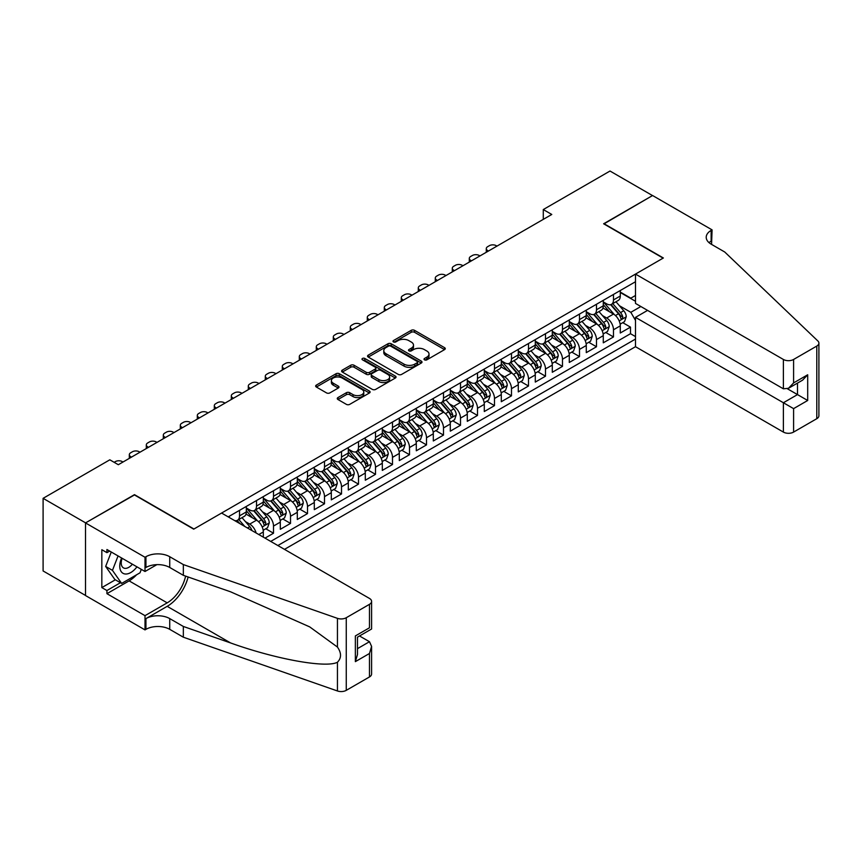 <?xml version="1.0" encoding="UTF-8"?>
<svg xmlns="http://www.w3.org/2000/svg" width="862" height="862" viewBox="0 0 862 862"><rect width="100%" height="100%" fill="white"/><g stroke="black" fill="none" stroke-linecap="round" stroke-linejoin="round"><path stroke-width="1.29" d="M424.513 359.842A1.649 0.959 0 0 0 426.841 359.842L444.577 349.606A2.36 1.358 0 0 0 445.266 348.636A2.36 1.358 0 0 0 444.577 347.677L414.536 330.34A2.36 1.358 0 0 0 411.206 330.34L393.471 340.565A1.649 0.959 0 0 0 392.997 341.244A1.649 0.959 0 0 0 393.471 341.923A1.649 0.959 0 0 0 395.809 341.923L398.104 340.598A7.553 4.364 0 0 1 408.782 340.598L411.282 342.042A7.553 4.364 0 0 1 413.501 345.123A7.553 4.364 0 0 1 411.282 348.205L408.997 349.53A1.649 0.959 0 0 0 408.513 350.198A1.649 0.959 0 0 0 408.997 350.877A1.649 0.959 0 0 0 411.325 350.877L413.62 349.552A7.553 4.364 0 0 1 424.298 349.552L426.809 350.996A7.553 4.364 0 0 1 429.017 354.077A7.553 4.364 0 0 1 426.809 357.159L424.513 358.484A1.649 0.959 0 0 0 424.029 359.163A1.649 0.959 0 0 0 424.513 359.842L424.513 358.484M337.958 397.576A2.36 1.358 0 0 0 337.268 398.535A2.36 1.358 0 0 0 337.958 399.505L346.384 404.364A2.36 1.358 0 0 0 349.713 404.364L369.41 392.997A2.36 1.358 0 0 0 370.1 392.038A2.36 1.358 0 0 0 369.41 391.068L339.369 373.731A2.36 1.358 0 0 0 336.04 373.731L316.343 385.098A2.36 1.358 0 0 0 315.654 386.057A2.36 1.358 0 0 0 316.343 387.027L326.526 392.9A2.36 1.358 0 0 0 329.866 392.9L338.292 388.04A2.36 1.358 0 0 0 338.981 387.07A2.36 1.358 0 0 0 338.292 386.111L333.238 383.202A6.314 3.642 0 0 1 331.396 380.616A6.314 3.642 0 0 1 335.286 377.254A6.314 3.642 0 0 1 342.171 378.041L361.943 389.462A6.314 3.642 0 0 1 363.786 392.038A6.314 3.642 0 0 1 359.896 395.399A6.314 3.642 0 0 1 353.011 394.613L349.713 392.706A2.36 1.358 0 0 0 346.384 392.706L337.958 397.576L337.958 399.505M134.472 494.95L85.597 522.868L43.1 498.333L43.1 570.956L85.51 595.448M134.472 494.648L193.961 528.999L663.126 258.137L603.626 223.786L652.502 195.566L610.005 171.032L543.286 209.552L543.286 219.368M43.1 498.333L109.819 459.812L118.32 464.715L551.777 214.466L543.286 209.552M398.276 374.41A2.36 1.358 0 0 0 401.606 374.41L421.302 363.042A2.36 1.358 0 0 0 421.992 362.072A2.36 1.358 0 0 0 421.302 361.113L391.262 343.776A2.36 1.358 0 0 0 387.932 343.776L368.236 355.144A2.36 1.358 0 0 0 367.546 356.103A2.36 1.358 0 0 0 368.236 357.062L398.276 374.41M363.139 360.197A1.649 0.959 0 0 1 364.82 360.424L395.324 378.041L375.66 389.387A2.36 1.358 0 0 1 372.33 389.387L342.289 372.05L342.289 370.121A2.36 1.358 0 0 0 341.6 371.08A2.36 1.358 0 0 0 342.289 372.05M342.289 370.121L350.715 365.251A2.36 1.358 0 0 1 354.056 365.251L366.231 372.287A2.36 1.358 0 0 0 369.572 372.287L375.164 369.065A2.36 1.358 0 0 0 375.854 368.096A2.36 1.358 0 0 0 375.164 367.137L362.482 359.81A1.649 0.959 0 0 1 361.997 359.142A1.649 0.959 0 0 1 363.021 358.258A1.649 0.959 0 0 1 364.82 358.463L395.356 376.091A2.36 1.358 0 0 1 396.046 377.06A2.36 1.358 0 0 1 395.356 378.019L395.356 376.091M265.011 538.125L273.513 533.222L265.776 528.762M262.447 511.812L266.714 514.28A9.611 5.549 60 0 1 273.513 526.057L280.312 522.135L280.312 529.3L290.516 523.406L282.779 518.946M279.45 502.007L283.717 504.464A9.611 5.549 60 0 1 290.516 516.241L297.315 512.319L297.315 519.484L307.508 513.59L299.782 509.13M296.442 492.191L300.709 494.648A9.611 5.549 60 0 1 307.508 506.425L314.307 502.503L314.307 509.668L324.511 503.785L316.774 499.313M313.445 482.375L317.712 484.843A9.611 5.549 60 0 1 324.511 496.62L331.31 492.687L331.31 499.852L341.514 493.969L333.777 489.497M330.437 472.559L334.715 475.027A9.611 5.549 60 0 1 341.514 486.804L348.313 482.882L348.313 490.036L358.506 484.153L350.769 479.692M347.44 462.743L351.707 465.211A9.611 5.549 60 0 1 358.506 476.988L365.305 473.066L365.305 480.231L375.509 474.337L367.772 469.876M364.443 452.938L368.71 455.395A9.611 5.549 60 0 1 375.509 467.172L382.308 463.25L382.308 470.415L392.501 464.521L384.775 460.06M381.435 443.122L385.702 445.579A9.611 5.549 60 0 1 392.501 457.356L399.3 453.434L399.3 460.599L409.504 454.705L401.767 450.244M398.438 433.306L402.705 435.773A9.611 5.549 60 0 1 409.504 447.55L416.303 443.618L416.303 450.783L426.507 444.9L418.77 440.428M415.43 423.49L419.697 425.957A9.611 5.549 60 0 1 426.507 437.734L433.306 433.801L433.306 440.967L443.499 435.084L435.763 430.612M432.433 413.674L436.7 416.141A9.611 5.549 60 0 1 443.499 427.918L450.298 423.996L450.298 431.162L460.502 425.268L452.765 420.807M449.436 403.858L453.703 406.325A9.611 5.549 60 0 1 460.502 418.102L467.301 414.18L467.301 421.346L477.494 415.452L469.758 410.991M466.428 394.053L470.695 396.509A9.611 5.549 60 0 1 477.494 408.286L484.293 404.364L484.293 411.53L494.497 405.636L486.761 401.175M483.431 384.236L487.698 386.704A9.611 5.549 60 0 1 494.497 398.481L501.296 394.548L501.296 401.714L511.489 395.83L503.764 391.359M500.423 374.42L504.69 376.888A9.611 5.549 60 0 1 511.489 388.665L518.288 384.732L518.288 391.898L528.492 386.014L520.756 381.543M517.426 364.604L521.693 367.072A9.611 5.549 60 0 1 528.492 378.849L535.291 374.927L535.291 382.082L545.495 376.198L537.759 371.737M534.429 354.788L538.696 357.256A9.611 5.549 60 0 1 545.495 369.033L552.294 365.111L552.294 372.276L562.487 366.382L554.751 361.921M551.421 344.983L555.688 347.44A9.611 5.549 60 0 1 562.487 359.217L569.286 355.295L569.286 362.46L579.49 356.566L571.754 352.105M568.424 335.167L572.691 337.624A9.611 5.549 60 0 1 579.49 349.401L586.289 345.479L586.289 352.644L596.482 346.761L588.757 342.289M585.417 325.351L589.683 327.819A9.611 5.549 60 0 1 596.482 339.596L603.281 335.663L603.281 342.828L613.485 336.945L613.485 329.78A9.611 5.549 -120 0 0 606.686 318.003L602.419 315.535M605.749 332.473L613.485 336.945M263.319 537.145L263.319 531.951A9.611 5.549 -120 0 0 256.52 520.174L246.004 514.097M256.122 532.996A9.611 5.549 60 0 0 249.721 524.096L245.444 521.629M280.312 522.135A9.611 5.549 -120 0 0 273.513 510.358L263.007 504.292M297.315 512.319A9.611 5.549 -120 0 0 290.516 500.542L279.999 494.476M314.307 502.503A9.611 5.549 -120 0 0 307.508 490.726L297.002 484.659M331.31 492.687A9.611 5.549 -120 0 0 324.511 480.91L313.994 474.843M348.313 482.882A9.611 5.549 -120 0 0 341.514 471.105L330.997 465.027M365.305 473.066A9.611 5.549 -120 0 0 358.506 461.289L348 455.211M382.308 463.25A9.611 5.549 -120 0 0 375.509 451.472L364.992 445.406M399.3 453.434A9.611 5.549 -120 0 0 392.501 441.656L381.995 435.59M416.303 443.618A9.611 5.549 -120 0 0 409.504 431.84L398.987 425.774M433.306 433.801A9.611 5.549 -120 0 0 426.507 422.024L415.99 415.958M450.298 423.996A9.611 5.549 -120 0 0 443.499 412.219L432.983 406.142M467.301 414.18A9.611 5.549 -120 0 0 460.502 402.403L449.986 396.337M484.293 404.364A9.611 5.549 -120 0 0 477.494 392.587L466.988 386.521M501.296 394.548A9.611 5.549 -120 0 0 494.497 382.771L483.981 376.705M518.288 384.732A9.611 5.549 -120 0 0 511.489 372.955L500.984 366.889M535.291 374.927A9.611 5.549 -120 0 0 528.492 363.15L517.976 357.073M552.294 365.111A9.611 5.549 -120 0 0 545.495 353.334L534.979 347.267M569.286 355.295A9.611 5.549 -120 0 0 562.487 343.518L551.982 337.451M586.289 345.479A9.611 5.549 -120 0 0 579.49 333.702L568.974 327.635M603.281 335.663A9.611 5.549 -120 0 0 596.482 323.886L585.977 317.819M284.482 549.363L635.499 346.707L783.386 432.088L783.386 402.748L797.49 394.602L797.49 383.105M277.855 545.538L635.499 339.057M635.499 281.734L228.214 516.877M246.316 507.998L249.721 509.959A9.611 5.549 60 0 0 254.527 510.444L261.326 506.511A9.611 5.549 -120 0 0 263.319 502.115L263.319 496.62M263.319 498.182L266.714 500.154A9.611 5.549 60 0 0 271.519 500.628L278.318 496.695A9.611 5.549 -120 0 0 280.312 492.299L280.312 486.804M280.312 488.377L283.717 490.338A9.611 5.549 60 0 0 288.522 490.812L295.321 486.89A9.611 5.549 -120 0 0 297.315 482.483L297.315 476.988M297.315 478.561L300.709 480.522A9.611 5.549 60 0 0 305.525 480.996L312.324 477.074A9.611 5.549 -120 0 0 314.307 472.667L314.307 467.172M314.307 468.745L317.712 470.706A9.611 5.549 60 0 0 322.517 471.18L329.316 467.258A9.611 5.549 -120 0 0 331.31 462.851L331.31 457.356M331.31 458.929L334.715 460.89A9.611 5.549 60 0 0 339.52 461.364L346.319 457.442A9.611 5.549 -120 0 0 348.313 453.046L348.313 447.55M348.313 449.113L351.707 451.074A9.611 5.549 60 0 0 356.512 451.559L363.311 447.626A9.611 5.549 -120 0 0 365.305 443.23L365.305 437.734M365.305 439.297L368.71 441.269A9.611 5.549 60 0 0 373.515 441.743L380.314 437.821A9.611 5.549 -120 0 0 382.308 433.414L382.308 427.918M382.308 429.491L385.702 431.453A9.611 5.549 60 0 0 390.518 431.927L397.317 428.005A9.611 5.549 -120 0 0 399.3 423.598L399.3 418.102M399.3 419.675L402.705 421.637A9.611 5.549 60 0 0 407.51 422.111L414.31 418.189A9.611 5.549 -120 0 0 416.303 413.782L416.303 408.286M416.303 409.859L419.697 411.82A9.611 5.549 60 0 0 424.513 412.295L431.312 408.372A9.611 5.549 -120 0 0 433.306 403.976L433.306 398.47M433.306 400.043L436.7 402.004A9.611 5.549 60 0 0 441.506 402.489L448.305 398.556A9.611 5.549 -120 0 0 450.298 394.16L450.298 388.665M450.298 390.227L453.703 392.199A9.611 5.549 60 0 0 458.509 392.673L465.308 388.74A9.611 5.549 -120 0 0 467.301 384.344L467.301 378.849M467.301 380.422L470.695 382.383A9.611 5.549 60 0 0 475.501 382.857L482.3 378.935A9.611 5.549 -120 0 0 484.293 374.528L484.293 369.033M484.293 370.606L487.698 372.567A9.611 5.549 60 0 0 492.504 373.041L499.303 369.119A9.611 5.549 -120 0 0 501.296 364.712L501.296 359.217M501.296 360.79L504.69 362.751A9.611 5.549 60 0 0 509.507 363.225L516.306 359.303A9.611 5.549 -120 0 0 518.288 354.896L518.288 349.401M518.288 350.974L521.693 352.935A9.611 5.549 60 0 0 526.499 353.42L533.298 349.487A9.611 5.549 -120 0 0 535.291 345.091L535.291 339.596M535.291 341.158L538.696 343.13A9.611 5.549 60 0 0 543.502 343.604L550.301 339.671A9.611 5.549 -120 0 0 552.294 335.275L552.294 329.78M552.294 331.353L555.688 333.314A9.611 5.549 60 0 0 560.494 333.788L567.293 329.866A9.611 5.549 -120 0 0 569.286 325.459L569.286 319.964M569.286 321.537L572.691 323.498A9.611 5.549 60 0 0 577.497 323.972L584.296 320.05A9.611 5.549 -120 0 0 586.289 315.643L586.289 310.148M586.289 311.721L589.683 313.682A9.611 5.549 60 0 0 594.5 314.156L601.299 310.234A9.611 5.549 -120 0 0 603.281 305.827L603.281 300.332M270.711 541.411L630.488 333.702L630.488 327.129L620.284 333.012L620.284 325.858A9.611 5.549 -120 0 0 613.485 314.08L602.969 308.003M603.281 301.905L606.686 303.866A9.611 5.549 -120 0 0 611.492 304.34A9.611 5.549 -120 0 0 613.485 299.944L613.485 294.448M611.492 304.34L618.291 300.418A9.611 5.549 -120 0 0 620.284 296.022L620.284 290.526M229.314 517.523L229.314 516.241M239.517 510.358L239.517 515.853A9.611 5.549 60 0 1 237.524 520.249A9.611 5.549 60 0 1 234.561 520.551M237.524 520.249L244.323 516.327A9.611 5.549 -120 0 0 246.316 511.92L246.316 506.425M256.52 500.542L256.52 506.037A9.611 5.549 60 0 1 254.527 510.444M273.513 490.726L273.513 496.221A9.611 5.549 60 0 1 271.519 500.628M290.516 480.91L290.516 486.405A9.611 5.549 60 0 1 288.522 490.812M307.508 471.094L307.508 476.6A9.611 5.549 60 0 1 305.525 480.996M324.511 461.289L324.511 466.784A9.611 5.549 60 0 1 322.517 471.18M341.514 451.472L341.514 456.968A9.611 5.549 60 0 1 339.52 461.364M358.506 441.656L358.506 447.152A9.611 5.549 60 0 1 356.512 451.559M375.509 431.84L375.509 437.336A9.611 5.549 60 0 1 373.515 441.743M392.501 422.024L392.501 427.52A9.611 5.549 60 0 1 390.518 431.927M409.504 412.219L409.504 417.714A9.611 5.549 60 0 1 407.51 422.111M426.507 402.403L426.507 407.898A9.611 5.549 60 0 1 424.513 412.295M443.499 392.587L443.499 398.082A9.611 5.549 60 0 1 441.506 402.489M460.502 382.771L460.502 388.266A9.611 5.549 60 0 1 458.509 392.673M477.494 372.955L477.494 378.45A9.611 5.549 60 0 1 475.501 382.857M494.497 363.15L494.497 368.645A9.611 5.549 60 0 1 492.504 373.041M511.489 353.334L511.489 358.829A9.611 5.549 60 0 1 509.507 363.225M528.492 343.518L528.492 349.013A9.611 5.549 60 0 1 526.499 353.42M545.495 333.702L545.495 339.197A9.611 5.549 60 0 1 543.502 343.604M562.487 323.886L562.487 329.381A9.611 5.549 60 0 1 560.494 333.788M579.49 314.07L579.49 319.576A9.611 5.549 60 0 1 577.497 323.972M596.482 304.264L596.482 309.76A9.611 5.549 60 0 1 594.5 314.156M596.482 339.596L596.482 346.761M579.49 349.401L579.49 356.566M562.487 359.217L562.487 366.382M545.495 369.033L545.495 376.198M528.492 378.849L528.492 386.014M511.489 388.665L511.489 395.83M494.497 398.481L494.497 405.636M477.494 408.286L477.494 415.452M460.502 418.102L460.502 425.268M443.499 427.918L443.499 435.084M426.507 437.734L426.507 444.9M409.504 447.55L409.504 454.705M392.501 457.356L392.501 464.521M375.509 467.172L375.509 474.337M358.506 476.988L358.506 484.153M341.514 486.804L341.514 493.969M324.511 496.62L324.511 503.785M307.508 506.425L307.508 513.59M290.516 516.241L290.516 523.406M273.513 526.057L273.513 533.222M635.499 320.405L630.822 312.313L619.412 305.719M630.822 312.313L640.854 306.516M620.284 292.487L635.499 301.269M620.284 292.089L630.822 298.177L635.499 295.483M622.752 322.668L630.488 327.129M630.488 333.702L635.499 336.6M425.171 360.068L426.809 359.131A7.553 4.364 0 0 0 429.017 356.038L429.017 354.077M413.501 345.123L413.501 347.084A7.553 4.364 0 0 1 411.282 350.166L409.655 351.114M444.544 349.616L414.536 332.301A2.36 1.358 0 0 0 411.206 332.301L394.139 342.149M421.27 363.053L391.262 345.737A2.36 1.358 0 0 0 387.932 345.737L368.268 357.083M417.122 362.751A1.649 0.959 0 0 0 417.607 362.072A1.649 0.959 0 0 0 417.122 361.404L390.766 346.179A1.649 0.959 0 0 0 388.428 346.179L386.004 347.58A7.553 4.364 0 0 0 383.795 350.662A7.553 4.364 0 0 0 386.004 353.743L404.03 364.152A7.553 4.364 0 0 0 414.708 364.152L417.122 362.751L417.122 364.712A1.649 0.959 0 0 0 417.607 364.044L417.607 362.072M383.795 350.662L383.795 352.623A7.553 4.364 0 0 0 386.004 355.704L386.004 353.743M417.122 364.712L414.708 366.113A7.553 4.364 0 0 1 404.03 366.113L386.004 355.704M342.322 372.061L350.715 367.223L350.715 365.251M375.854 368.096L375.854 370.057A2.36 1.358 0 0 1 375.164 371.026L369.572 374.248A2.36 1.358 0 0 1 366.231 374.248L354.056 367.223A2.36 1.358 0 0 0 350.715 367.223M378.871 379.582A6.314 3.642 0 0 0 385.756 380.379A6.314 3.642 0 0 0 389.646 377.006A6.314 3.642 0 0 0 387.803 374.431L380.832 370.412A2.36 1.358 0 0 0 377.502 370.412L371.91 373.634A2.36 1.358 0 0 0 371.22 374.604A2.36 1.358 0 0 0 371.91 375.563L378.871 379.582L378.871 381.543A6.314 3.642 0 0 0 385.756 382.34A6.314 3.642 0 0 0 389.646 378.968L389.646 377.006M371.22 374.604L371.22 376.565A2.36 1.358 0 0 0 371.91 377.524L371.91 375.563M378.871 381.543L371.91 377.524M363.786 392.038L363.786 393.999A6.314 3.642 0 0 1 359.896 397.36A6.314 3.642 0 0 1 353.011 396.574L349.713 394.677A2.36 1.358 0 0 0 346.384 394.677L337.99 399.515M331.396 380.616L331.396 382.588A6.314 3.642 0 0 0 333.238 385.163L333.238 383.202M338.292 386.111L338.292 388.04L333.238 385.163M369.378 393.018L339.369 375.692A2.36 1.358 0 0 0 336.04 375.692L316.376 387.049L316.343 385.098M620.144 324.166L624.53 321.634L626.232 316.72A6.368 3.674 -120 0 0 623.754 310.74L615.985 301.754M488.463 251.025L487.698 250.583A4.806 2.78 -0 0 1 486.287 248.612A4.806 2.78 -0 0 1 487.698 246.651L489.4 245.67A4.806 2.78 -0 0 1 496.2 245.67L496.965 246.112M614.434 314.695L605.221 304.038A18.393 10.613 -120 0 0 603.281 302.012M609.38 311.699L604.23 305.741A15.268 8.814 -120 0 0 603.281 304.717M610.63 304.695L618.485 313.79A6.368 3.674 60 0 1 620.759 318.175C621.707 319.457 622.396 319.059 622.795 317A6.368 3.674 -120 0 0 620.521 312.604L612.753 303.618M611.093 304.545L619.53 314.318A3.243 1.875 60 0 1 620.349 315.589L622.795 317M620.759 318.175L621.222 318.929M121.617 557.994A15.624 9.019 120 0 0 125.292 574.006A15.624 9.019 120 0 0 136.939 566.84M122.145 558.296A10.7 6.174 120 0 0 123.449 567.875A10.7 6.174 120 0 0 125.022 568.36A10.7 6.174 120 0 0 132.392 564.211M141.325 569.373L139.989 572.821L121.639 583.423L114.84 579.49L105.66 566.442L111.263 552.014M121.639 583.423L112.459 570.364L118.062 555.936M105.66 566.442L112.459 570.364M647.567 310.395L635.499 317.367L793.59 408.631L793.59 432.088L816.788 418.695L816.788 346.071A7.208 4.159 0 0 0 818.9 343.119A7.208 4.159 0 0 0 817.866 340.975L724.737 252.006L711.139 244.151A16.831 9.719 180 0 1 706.215 237.276A16.831 9.719 180 0 1 711.139 230.413L712.077 229.874L652.577 195.523L603.885 223.937M635.499 317.367L635.499 346.707M603.885 223.635L663.374 257.986L635.499 274.084L783.386 359.465A7.208 4.159 0 0 0 793.59 359.465L816.788 346.071M712.077 229.874L711.57 244.399M635.499 274.084L635.499 303.424L783.386 388.805L783.386 359.465M818.9 343.119L818.9 415.753A7.208 4.159 180 0 1 816.788 418.695M793.59 432.088A7.208 4.159 180 0 1 783.386 432.088M709.017 242.653A16.831 9.719 180 0 1 711.139 241.155L711.139 230.413M787.469 388.805L807.694 400.485L793.59 408.631M793.59 359.465L793.59 382.922L788.482 388.299L783.386 388.805M793.59 382.922L807.694 374.776L802.597 380.153L788.482 388.299M221.588 513.052L369.475 598.433A7.208 4.159 -0 0 1 371.587 601.385A7.208 4.159 -0 0 1 369.475 604.327L346.265 617.72L346.265 690.343A7.208 4.159 180 0 1 337.441 690.968L183.337 637.201L169.739 629.346A16.831 9.719 -0 0 0 145.937 629.346L145.01 629.896L85.51 595.545L85.51 522.922L134.213 494.799L193.702 529.149L221.588 513.052M183.337 637.201L183.337 626.458L230.585 642.944C275.754 659.214 326.202 668.33 337.441 662.242C341.535 658.051 341.535 652.987 337.441 647.06L309.717 626.9L230.585 591.806L183.337 575.32L169.739 567.476A16.831 9.719 -0 0 0 145.937 567.476L145.937 556.723L145.01 557.261L85.51 522.922M183.337 575.32L183.337 564.578L169.739 556.723A16.831 9.719 -0 0 0 145.937 556.723M230.585 642.944L167.185 606.342L145.937 618.604A16.831 9.719 -0 0 1 169.739 618.604L183.337 626.458M369.475 676.95L369.475 653.493L371.587 646.381L371.587 674.009A7.208 4.159 180 0 1 369.475 676.95L346.265 690.343M337.441 647.06L337.441 618.345L183.337 564.578M136.605 574.771A27.045 15.613 -60 0 1 129.117 580.869L106.931 593.681L106.931 590.535L120.443 582.734M109.646 551.087L106.931 552.65L101.835 549.708L101.835 587.593L106.931 590.535M106.931 552.65L106.931 549.514L145.01 571.495L145.01 557.261M145.01 629.896L145.01 615.662L167.185 602.85A27.045 15.613 120 0 0 185.599 576.118M106.931 593.681L145.01 615.662M359.519 635.973L369.475 641.716L371.587 646.381M167.185 606.342A31.312 18.08 120 0 0 188.131 576.99M156.873 564.642L145.01 571.495M337.441 618.345A7.208 4.159 -0 0 0 346.265 617.72M101.835 587.593L115.346 579.792M369.475 653.493L355.359 661.639L357.471 654.527L357.471 637.147L371.587 629.001L371.587 601.385M355.359 661.639L355.359 635.93C358.118 637.514 358.118 637.514 355.359 635.93L369.475 627.784C372.222 629.368 372.222 629.368 369.475 627.784L369.475 604.327M603.141 333.982L607.538 331.45L609.24 326.536A6.368 3.674 -120 0 0 606.751 320.556L598.982 311.57M471.46 260.83L470.695 260.389A4.806 2.78 -0 0 1 469.294 258.428A4.806 2.78 -0 0 1 470.695 256.467L472.398 255.486A4.806 2.78 -0 0 1 479.197 255.486L479.962 255.928M597.431 324.511L588.218 313.843A18.393 10.613 -120 0 0 586.289 311.828M592.377 321.515L587.227 315.557A15.268 8.814 -120 0 0 586.289 314.533M593.627 314.501L601.482 323.595A6.368 3.674 60 0 1 603.756 327.991C604.715 329.273 605.393 328.875 605.792 326.806A6.368 3.674 -120 0 0 603.529 322.42L595.761 313.434M594.09 314.361L602.527 324.134A3.243 1.875 60 0 1 603.346 325.394L605.792 326.806M603.756 327.991L604.219 328.745M586.149 343.798L590.535 341.255L592.237 336.352A6.368 3.674 -120 0 0 589.759 330.372L581.99 321.375M454.468 270.646L453.703 270.205A4.806 2.78 -0 0 1 452.291 268.244A4.806 2.78 -0 0 1 453.703 266.283L455.395 265.302A4.806 2.78 -0 0 1 462.194 265.302L462.959 265.744M580.428 334.327L571.226 323.659A18.393 10.613 -120 0 0 569.286 321.634M575.385 331.331L570.235 325.373A15.268 8.814 -120 0 0 569.286 324.338M576.635 324.317L584.49 333.411A6.368 3.674 60 0 1 586.753 337.807C587.712 339.078 588.39 338.691 588.8 336.622A6.368 3.674 -120 0 0 586.526 332.236L578.758 323.239M577.087 324.166L585.535 333.939A3.243 1.875 60 0 1 586.354 335.21L588.8 336.622M586.753 337.807L587.216 338.561M569.146 353.614L573.542 351.071L575.234 346.168A6.368 3.674 -120 0 0 572.756 340.188L564.987 331.191M437.465 280.462L436.7 280.021A4.806 2.78 -0 0 1 435.288 278.06A4.806 2.78 -0 0 1 436.7 276.099L438.402 275.118A4.806 2.78 -0 0 1 445.201 275.118L445.966 275.56M563.436 344.143L554.223 333.475A18.393 10.613 -120 0 0 552.294 331.45M558.382 341.147L553.232 335.178A15.268 8.814 -120 0 0 552.294 334.154M559.632 334.133L567.487 343.227A6.368 3.674 60 0 1 569.76 347.612C570.719 348.894 571.398 348.507 571.797 346.438A6.368 3.674 -120 0 0 569.523 342.052L561.765 333.055M560.095 333.982L568.532 343.755A3.243 1.875 60 0 1 569.351 345.026L571.797 346.438M569.76 347.612L570.224 348.367M552.143 363.419L556.54 360.887L558.242 355.984A6.368 3.674 -120 0 0 555.764 350.004L547.995 341.007M420.462 290.278L419.697 289.837A4.806 2.78 -0 0 1 418.296 287.876A4.806 2.78 -0 0 1 419.697 285.915L421.399 284.923A4.806 2.78 -0 0 1 428.198 284.923L428.964 285.365M546.433 353.948L537.22 343.291A18.393 10.613 -120 0 0 535.291 341.266M541.379 350.963L536.229 344.994A15.268 8.814 -120 0 0 535.291 343.97M542.629 343.949L550.484 353.043A6.368 3.674 60 0 1 552.757 357.428C553.716 358.711 554.395 358.323 554.805 356.254A6.368 3.674 -120 0 0 552.531 351.868L544.762 342.871M543.092 343.798L551.54 353.571A3.243 1.875 60 0 1 552.359 354.842L554.805 356.254M552.757 357.428L553.221 358.183M535.151 373.235L539.537 370.703L541.239 365.79A6.368 3.674 -120 0 0 538.761 359.81L530.992 350.823M403.47 300.095L402.705 299.653A4.806 2.78 -0 0 1 401.293 297.681A4.806 2.78 -0 0 1 402.705 295.72L404.407 294.739A4.806 2.78 -0 0 1 411.206 294.739L411.971 295.181M529.44 363.764L520.228 353.108A18.393 10.613 -120 0 0 518.288 351.082M524.387 360.779L519.236 354.81A15.268 8.814 -120 0 0 518.288 353.786M525.637 353.765L533.492 362.859A6.368 3.674 60 0 1 535.765 367.244C536.724 368.527 537.403 368.128 537.802 366.07A6.368 3.674 -120 0 0 535.528 361.674L527.76 352.687M526.1 353.614L534.537 363.387A3.243 1.875 60 0 1 535.356 364.658L537.802 366.07M535.765 367.244L536.229 367.999M518.148 383.051L522.544 380.519L524.247 375.606A6.368 3.674 -120 0 0 521.758 369.626L514 360.639M386.467 309.9L385.702 309.458A4.806 2.78 -0 0 1 384.301 307.497A4.806 2.78 -0 0 1 385.702 305.536L387.404 304.555A4.806 2.78 -0 0 1 394.203 304.555L394.968 304.997M512.437 373.58L503.225 362.913A18.393 10.613 -120 0 0 501.296 360.898M507.384 370.585L502.234 364.626A15.268 8.814 -120 0 0 501.296 363.602M508.634 363.57L516.489 372.675A6.368 3.674 60 0 1 518.762 377.06C519.721 378.343 520.4 377.944 520.799 375.886A6.368 3.674 -120 0 0 518.536 371.49L510.767 362.503M509.097 363.43L517.534 373.203A3.243 1.875 60 0 1 518.353 374.464L520.799 375.886M518.762 377.06L519.226 377.815M501.156 392.867L505.541 390.335L507.244 385.422A6.368 3.674 -120 0 0 504.766 379.442L496.997 370.445M369.475 319.716L368.71 319.274A4.806 2.78 -0 0 1 367.298 317.313A4.806 2.78 -0 0 1 368.71 315.352L370.401 314.371A4.806 2.78 -0 0 1 377.211 314.371L377.965 314.813M495.445 383.396L486.233 372.729A18.393 10.613 -120 0 0 484.293 370.714M490.392 380.401L485.241 374.442A15.268 8.814 -120 0 0 484.293 373.408M491.642 373.386L499.497 382.48A6.368 3.674 60 0 1 501.77 386.876C502.718 388.159 503.397 387.76 503.807 385.691A6.368 3.674 -120 0 0 501.533 381.306L493.764 372.319M492.105 373.235L500.542 383.008A3.243 1.875 60 0 1 501.361 384.28L503.807 385.691M501.77 386.876L502.234 387.631M484.153 402.683L488.549 400.14L490.241 395.238A6.368 3.674 -120 0 0 487.763 389.258L479.994 380.261M352.472 329.532L351.707 329.09A4.806 2.78 -0 0 1 350.295 327.129A4.806 2.78 -0 0 1 351.707 325.168L353.409 324.187A4.806 2.78 -0 0 1 360.208 324.187L360.973 324.629M478.442 393.212L469.23 382.545A18.393 10.613 -120 0 0 467.301 380.519M473.389 390.217L468.238 384.247A15.268 8.814 -120 0 0 467.301 383.224M474.639 383.202L482.494 392.296A6.368 3.674 60 0 1 484.767 396.682C485.726 397.964 486.405 397.576 486.804 395.507A6.368 3.674 -120 0 0 484.53 391.122L476.772 382.125M475.102 383.051L483.539 392.824A3.243 1.875 60 0 1 484.358 394.096L486.804 395.507M484.767 396.682L485.231 397.447M467.15 412.499L471.546 409.956L473.249 405.054A6.368 3.674 -120 0 0 470.771 399.074L463.002 390.077M335.469 339.348L334.715 338.906A4.806 2.78 -0 0 1 333.303 336.945A4.806 2.78 -0 0 1 334.715 334.984L336.406 333.993A4.806 2.78 -0 0 1 343.205 333.993L343.97 334.434M461.439 403.028L452.238 392.361A18.393 10.613 -120 0 0 450.298 390.335M456.397 400.033L451.235 394.063A15.268 8.814 -120 0 0 450.298 393.04M457.636 393.018L465.502 402.112A6.368 3.674 60 0 1 467.764 406.498C468.723 407.78 469.402 407.392 469.812 405.323A6.368 3.674 -120 0 0 467.538 400.938L459.769 391.941M458.099 392.867L466.547 402.64A3.243 1.875 60 0 1 467.366 403.912L469.812 405.323M467.764 406.498L468.228 407.252M450.158 422.305L454.554 419.772L456.246 414.87A6.368 3.674 -120 0 0 453.768 408.879L445.999 399.893M318.477 349.164L317.712 348.722A4.806 2.78 -0 0 1 316.3 346.761A4.806 2.78 -0 0 1 317.712 344.789L319.414 343.809A4.806 2.78 -0 0 1 326.213 343.809L326.978 344.25M444.447 412.833L435.235 402.177A18.393 10.613 -120 0 0 433.306 400.151M439.394 409.849L434.243 403.879A15.268 8.814 -120 0 0 433.306 402.856M440.644 402.834L448.499 411.928A6.368 3.674 60 0 1 450.772 416.314C451.731 417.596 452.41 417.208 452.809 415.139A6.368 3.674 -120 0 0 450.535 410.743L442.766 401.757M441.107 402.683L449.544 412.456A3.243 1.875 60 0 1 450.363 413.728L452.809 415.139M450.772 416.314L451.235 417.068M433.155 432.121L437.551 429.588L439.254 424.675A6.368 3.674 -120 0 0 436.765 418.695L429.007 409.709M301.474 358.969L300.709 358.538A4.806 2.78 -0 0 1 299.308 356.566A4.806 2.78 -0 0 1 300.709 354.605L302.411 353.625A4.806 2.78 -0 0 1 309.21 353.625L309.975 354.067M427.444 422.649L418.232 411.982A18.393 10.613 -120 0 0 416.303 409.967M422.391 419.654L417.24 413.695A15.268 8.814 -120 0 0 416.303 412.672M423.641 412.639L431.496 421.744A6.368 3.674 60 0 1 433.769 426.13C434.728 427.412 435.407 427.013 435.806 424.955A6.368 3.674 -120 0 0 433.543 420.559L425.774 411.573M424.104 412.499L432.552 422.272A3.243 1.875 60 0 1 433.36 423.544L435.806 424.955M433.769 426.13L434.232 426.884M416.163 441.937L420.548 439.404L422.251 434.491A6.368 3.674 -120 0 0 419.772 428.511L412.004 419.525M284.482 368.785L283.717 368.343A4.806 2.78 -0 0 1 282.305 366.382A4.806 2.78 -0 0 1 283.717 364.421L285.419 363.441A4.806 2.78 -0 0 1 292.218 363.441L292.972 363.883M410.452 432.465L401.239 421.798A18.393 10.613 -120 0 0 399.3 419.783M405.399 429.47L400.248 423.511A15.268 8.814 -120 0 0 399.3 422.477M406.648 422.455L414.503 431.55A6.368 3.674 60 0 1 416.777 435.946C417.725 437.228 418.415 436.829 418.813 434.76A6.368 3.674 -120 0 0 416.54 430.375L408.771 421.389M407.112 422.315L415.549 432.088A3.243 1.875 60 0 1 416.368 433.349L418.813 434.76M416.777 435.946L417.24 436.7M399.16 451.753L403.556 449.21L405.248 444.307A6.368 3.674 -120 0 0 402.769 438.327L395.001 429.33M267.479 378.601L266.714 378.159A4.806 2.78 -0 0 1 265.302 376.198A4.806 2.78 -0 0 1 266.714 374.237L268.416 373.257A4.806 2.78 -0 0 1 275.215 373.257L275.98 373.699M393.449 442.281L384.236 431.614A18.393 10.613 -120 0 0 382.308 429.588M388.396 439.286L383.245 433.317A15.268 8.814 -120 0 0 382.308 432.293M389.646 432.271L397.501 441.366A6.368 3.674 60 0 1 399.774 445.751C400.733 447.033 401.412 446.645 401.811 444.577A6.368 3.674 -120 0 0 399.537 440.191L391.779 431.194M390.109 432.121L398.546 441.894A3.243 1.875 60 0 1 399.365 443.165L401.811 444.577M399.774 445.751L400.237 446.516M382.168 461.569L386.553 459.026L388.256 454.123A6.368 3.674 -120 0 0 385.777 448.143L378.009 439.146M250.486 388.417L249.721 387.975A4.806 2.78 -0 0 1 248.31 386.014A4.806 2.78 -0 0 1 249.721 384.053L251.413 383.073A4.806 2.78 -0 0 1 258.212 383.073L258.977 383.515M376.446 452.097L367.244 441.43A18.393 10.613 -120 0 0 365.305 439.404M371.403 449.102L366.242 443.133A15.268 8.814 -120 0 0 365.305 442.109M372.653 442.087L380.508 451.182A6.368 3.674 60 0 1 382.771 455.567C383.73 456.849 384.409 456.461 384.818 454.393A6.368 3.674 -120 0 0 382.545 450.007L374.776 441.01M373.106 441.937L381.554 451.71A3.243 1.875 60 0 1 382.372 452.981L384.818 454.393M382.771 455.567L383.234 456.321M365.165 471.374L369.561 468.842L371.253 463.939A6.368 3.674 -120 0 0 368.774 457.948L361.006 448.962M233.483 398.233L232.718 397.791A4.806 2.78 -0 0 1 231.307 395.83A4.806 2.78 -0 0 1 232.718 393.859L234.421 392.878A4.806 2.78 -0 0 1 241.22 392.878L241.985 393.32M359.454 461.903L350.241 451.246A18.393 10.613 -120 0 0 348.313 449.221M354.401 458.918L349.25 452.949A15.268 8.814 -120 0 0 348.313 451.925M355.65 451.903L363.505 460.998A6.368 3.674 60 0 1 365.779 465.383C366.738 466.665 367.417 466.277 367.815 464.209A6.368 3.674 -120 0 0 365.542 459.823L357.784 450.826M356.114 451.753L364.551 461.526A3.243 1.875 60 0 1 365.369 462.797L367.815 464.209M365.779 465.383L366.242 466.137M348.162 481.19L352.558 478.658L354.26 473.744A6.368 3.674 -120 0 0 351.771 467.764L344.013 458.778M216.481 408.049L215.715 407.607A4.806 2.78 -0 0 1 214.315 405.636A4.806 2.78 -0 0 1 215.715 403.675L217.418 402.694A4.806 2.78 -0 0 1 224.217 402.694L224.982 403.136M342.451 471.719L333.238 461.062A18.393 10.613 -120 0 0 331.31 459.037M337.398 468.723L332.247 462.765A15.268 8.814 -120 0 0 331.31 461.741M338.647 461.72L346.502 470.814A6.368 3.674 60 0 1 348.776 475.199C349.735 476.481 350.414 476.083 350.823 474.025A6.368 3.674 -120 0 0 348.55 469.628L340.781 460.642M339.111 461.569L347.558 471.342A3.243 1.875 60 0 1 348.377 472.613L350.823 474.025M348.776 475.199L349.239 475.953M331.17 491.006L335.555 488.474L337.257 483.56A6.368 3.674 -120 0 0 334.779 477.58L327.01 468.594M199.488 417.854L198.723 417.413A4.806 2.78 -0 0 1 197.312 415.452A4.806 2.78 -0 0 1 198.723 413.491L200.426 412.51A4.806 2.78 -0 0 1 207.225 412.51L207.99 412.952M325.459 481.535L316.246 470.867A18.393 10.613 -120 0 0 314.307 468.853M320.405 478.539L315.255 472.581A15.268 8.814 -120 0 0 314.307 471.557M321.655 471.525L329.51 480.619A6.368 3.674 60 0 1 331.784 485.015C332.732 486.297 333.422 485.899 333.82 483.83A6.368 3.674 -120 0 0 331.547 479.444L323.778 470.458M322.119 471.385L330.555 481.158A3.243 1.875 60 0 1 331.374 482.418L333.82 483.83M331.784 485.015L332.247 485.769M314.167 500.822L318.563 498.279L320.265 493.376A6.368 3.674 -120 0 0 317.776 487.396L310.008 478.399M182.485 427.671L181.72 427.229A4.806 2.78 -0 0 1 180.32 425.268A4.806 2.78 -0 0 1 181.72 423.307L183.423 422.326A4.806 2.78 -0 0 1 190.222 422.326L190.987 422.768M308.456 491.351L299.243 480.684A18.393 10.613 -120 0 0 297.315 478.658M303.402 488.355L298.252 482.397A15.268 8.814 -120 0 0 297.315 481.362M304.652 481.341L312.507 490.435A6.368 3.674 60 0 1 314.781 494.831C315.74 496.103 316.419 495.715 316.817 493.646A6.368 3.674 -120 0 0 314.555 489.26L306.786 480.263M305.116 481.19L313.552 490.963A3.243 1.875 60 0 1 314.371 492.234L316.817 493.646M314.781 494.831L315.244 495.585M297.174 510.638L301.56 508.095L303.262 503.192A6.368 3.674 -120 0 0 300.784 497.212L293.015 488.215M165.493 437.487L164.728 437.045A4.806 2.78 -0 0 1 163.317 435.084A4.806 2.78 -0 0 1 164.728 433.123L166.42 432.142A4.806 2.78 -0 0 1 173.219 432.142L173.984 432.584M291.453 501.167L282.251 490.5A18.393 10.613 -120 0 0 280.312 488.474M286.41 498.171L281.26 492.202A15.268 8.814 -120 0 0 280.312 491.178M287.66 491.157L295.515 500.251A6.368 3.674 60 0 1 297.778 504.636C298.737 505.919 299.416 505.531 299.825 503.462A6.368 3.674 -120 0 0 297.552 499.076L289.783 490.079M288.113 491.006L296.56 500.779A3.243 1.875 60 0 1 297.379 502.05L299.825 503.462M297.778 504.636L298.241 505.391M280.172 520.443L284.568 517.911L286.259 513.009A6.368 3.674 -120 0 0 283.781 507.028L276.012 498.031M148.49 447.303L147.725 446.861A4.806 2.78 -0 0 1 146.314 444.9A4.806 2.78 -0 0 1 147.725 442.939L149.428 441.947A4.806 2.78 -0 0 1 156.227 441.947L156.992 442.389M274.461 510.972L265.248 500.316A18.393 10.613 -120 0 0 263.319 498.29M269.407 507.987L264.257 502.018A15.268 8.814 -120 0 0 263.319 500.994M270.657 500.973L278.512 510.067A6.368 3.674 60 0 1 280.786 514.452C281.745 515.735 282.424 515.347 282.822 513.278A6.368 3.674 -120 0 0 280.549 508.892L272.791 499.895M271.121 500.822L279.557 510.595A3.243 1.875 60 0 1 280.376 511.866L282.822 513.278M280.786 514.452L281.249 515.207M263.169 530.259L267.565 527.727L269.267 522.814A6.368 3.674 -120 0 0 266.789 516.834L259.02 507.847M131.487 457.119L130.722 456.677A4.806 2.78 -0 0 1 129.322 454.705A4.806 2.78 -0 0 1 130.722 452.744L132.425 451.763A4.806 2.78 -0 0 1 139.224 451.763L139.989 452.205M257.458 520.788L248.245 510.132A18.393 10.613 -120 0 0 246.316 508.106M252.404 517.803L247.254 511.834A15.268 8.814 -120 0 0 246.316 510.81M253.654 510.789L261.509 519.883A6.368 3.674 60 0 1 263.783 524.268C264.742 525.551 265.421 525.152 265.83 523.094A6.368 3.674 -120 0 0 263.556 518.698L255.788 509.711M254.118 510.638L262.565 520.411A3.243 1.875 60 0 1 263.384 521.682L265.83 523.094M263.783 524.268L264.246 525.023M251.93 530.572A6.368 3.674 -120 0 0 249.786 526.65L242.017 517.663M114.15 462.312L115.433 461.579A4.806 2.78 -0 0 1 122.232 461.579L122.997 462.021M244.754 526.434L238.785 519.527M237.125 520.454L239.83 523.59M236.662 520.594L238.655 522.911M249.721 524.096L256.52 520.174M266.714 514.28L273.513 510.358M283.717 504.464L290.516 500.542M300.709 494.648L307.508 490.726M317.712 484.843L324.511 480.91M334.715 475.027L341.514 471.105M351.707 465.211L358.506 461.289M368.71 455.395L375.509 451.472M385.702 445.579L392.501 441.656M402.705 435.773L409.504 431.84M419.697 425.957L426.507 422.024M436.7 416.141L443.499 412.219M453.703 406.325L460.502 402.403M470.695 396.509L477.494 392.587M487.698 386.704L494.497 382.771M504.69 376.888L511.489 372.955M521.693 367.072L528.492 363.15M538.696 357.256L545.495 353.334M555.688 347.44L562.487 343.518M572.691 337.624L579.49 333.702M589.683 327.819L596.482 323.886M606.686 318.003L613.485 314.08M613.485 299.944L620.284 296.022M239.517 515.853L246.316 511.92M256.52 506.037L263.319 502.115M273.513 496.221L280.312 492.299M290.516 486.405L297.315 482.483M307.508 476.6L314.307 472.667M324.511 466.784L331.31 462.851M341.514 456.968L348.313 453.046M358.506 447.152L365.305 443.23M375.509 437.336L382.308 433.414M392.501 427.52L399.3 423.598M409.504 417.714L416.303 413.782M426.507 407.898L433.306 403.976M443.499 398.082L450.298 394.16M460.502 388.266L467.301 384.344M477.494 378.45L484.293 374.528M494.497 368.645L501.296 364.712M511.489 358.829L518.288 354.896M528.492 349.013L535.291 345.091M545.495 339.197L552.294 335.275M562.487 329.381L569.286 325.459M579.49 319.576L586.289 315.643M596.482 309.76L603.281 305.827M613.485 329.78L620.284 325.858M258.815 534.548L263.319 531.951M426.809 359.131L426.809 357.159M408.997 350.877L408.997 349.53M411.282 350.166L411.282 348.205M393.471 341.923L393.471 340.565M411.206 332.301L411.206 330.34M414.536 332.301L414.536 330.34M444.577 349.606L444.577 347.677M368.236 357.062L368.236 355.144M387.932 345.737L387.932 343.776M391.262 345.737L391.262 343.776M421.302 363.042L421.302 361.113M404.03 366.113L404.03 364.152M414.708 366.113L414.708 364.152M354.056 367.223L354.056 365.251M366.231 374.248L366.231 372.287M369.572 374.248L369.572 372.287M375.164 371.026L375.164 369.065M364.82 360.424L364.82 358.463M346.384 394.677L346.384 392.706M349.713 394.677L349.713 392.706M353.011 396.574L353.011 394.613M336.04 375.692L336.04 373.731M339.369 375.692L339.369 373.731M369.41 392.997L369.41 391.068M487.698 250.583L487.698 251.456M619.175 320.901L626.189 316.85M605.221 304.038L606.094 303.532M620.521 312.604L623.754 310.74M615.446 315.535L618.485 313.79M807.694 374.776L807.694 400.485M169.739 567.476L169.739 556.723M169.739 618.604L169.739 629.346M337.441 690.968L337.441 662.242M145.937 618.604L145.937 629.346M129.117 580.869L167.185 602.85M357.471 648.644L369.475 641.716M470.695 260.389L470.695 261.272M602.172 330.717L609.197 326.666M588.218 313.843L589.091 313.337M603.529 322.42L606.751 320.556M598.443 325.351L601.482 323.595M453.703 270.205L453.703 271.088M585.169 340.533L592.194 336.471M571.226 323.659L572.099 323.153M586.526 332.236L589.759 330.372M581.451 335.167L584.49 333.411M436.7 280.021L436.7 280.904M568.177 350.349L575.191 346.287M554.223 333.475L555.096 332.969M569.523 342.052L572.756 340.188M564.448 344.983L567.487 343.227M419.697 289.837L419.697 290.72M551.174 360.154L558.199 356.103M537.22 343.291L538.103 342.785M552.531 351.868L555.764 350.004M547.445 354.799L550.484 353.043M402.705 299.653L402.705 300.536M534.181 369.97L541.196 365.919M520.228 353.108L521.101 352.601M535.528 361.674L538.761 359.81M530.453 364.615L533.492 362.859M385.702 309.458L385.702 310.342M517.178 379.786L524.204 375.735M503.225 362.913L504.108 362.406M518.536 371.49L521.758 369.626M513.45 374.42L516.489 372.675M368.71 319.274L368.71 320.158M500.175 389.602L507.201 385.551M486.233 372.729L487.105 372.222M501.533 381.306L504.766 379.442M496.458 384.236L499.497 382.48M351.707 329.09L351.707 329.974M483.183 399.418L490.209 395.356M469.23 382.545L470.102 382.038M484.53 391.122L487.763 389.258M479.455 394.053L482.494 392.296M334.715 338.906L334.715 339.79M466.18 409.224L473.206 405.172M452.238 392.361L453.11 391.854M467.538 400.938L470.771 399.074M462.463 403.869L465.502 402.112M317.712 348.722L317.712 349.606M449.188 419.04L456.203 414.988M435.235 402.177L436.107 401.67M450.535 410.743L453.768 408.879M445.46 413.685L448.499 411.928M300.709 358.538L300.709 359.411M432.185 428.856L439.211 424.804M418.232 411.982L419.115 411.486M433.543 420.559L436.765 418.695M428.457 423.49L431.496 421.744M283.717 368.343L283.717 369.227M415.193 438.672L422.208 434.62M401.239 421.798L402.112 421.292M416.54 430.375L419.772 428.511M411.465 433.306L414.503 431.55M266.714 378.159L266.714 379.043M398.19 448.488L405.215 444.426M384.236 431.614L385.109 431.108M399.537 440.191L402.769 438.327M394.462 443.122L397.501 441.366M249.721 387.975L249.721 388.859M381.187 458.293L388.212 454.242M367.244 441.43L368.117 440.924M382.545 450.007L385.777 448.143M377.47 452.938L380.508 451.182M232.718 397.791L232.718 398.675M364.195 468.109L371.21 464.058M350.241 451.246L351.114 450.74M365.542 459.823L368.774 457.948M360.467 462.754L363.505 460.998M215.715 407.607L215.715 408.48M347.192 477.925L354.217 473.874M333.238 461.062L334.122 460.556M348.55 469.628L351.771 467.764M343.464 472.559L346.502 470.814M198.723 417.413L198.723 418.296M330.2 487.741L337.214 483.69M316.246 470.867L317.119 470.361M331.547 479.444L334.779 477.58M326.472 482.375L329.51 480.619M181.72 427.229L181.72 428.112M313.197 497.557L320.222 493.495M299.243 480.684L300.116 480.177M314.555 489.26L317.776 487.396M309.469 492.191L312.507 490.435M164.728 437.045L164.728 437.928M296.194 507.373L303.219 503.311M282.251 490.5L283.124 489.993M297.552 499.076L300.784 497.212M292.477 502.007L295.515 500.251M147.725 446.861L147.725 447.744M279.202 517.178L286.216 513.127M265.248 500.316L266.121 499.809M280.549 508.892L283.781 507.028M275.474 511.823L278.512 510.067M130.722 456.677L130.722 457.56M262.199 526.994L269.224 522.943M248.245 510.132L249.129 509.625M263.556 518.698L266.789 516.834M258.471 521.639L261.509 519.883M247.459 527.997L249.786 526.65M486.287 248.612L486.287 252.275M469.294 258.428L469.294 262.091M452.291 268.244L452.291 271.907M435.288 278.06L435.288 281.712M418.296 287.876L418.296 291.528M401.293 297.681L401.293 301.344M384.301 307.497L384.301 311.16M367.298 317.313L367.298 320.976M350.295 327.129L350.295 330.782M333.303 336.945L333.303 340.598M316.3 346.761L316.3 350.414M299.308 356.566L299.308 360.23M282.305 366.382L282.305 370.046M265.302 376.198L265.302 379.862M248.31 386.014L248.31 389.667M231.307 395.83L231.307 399.483M214.315 405.636L214.315 409.299M197.312 415.452L197.312 419.115M180.32 425.268L180.32 428.931M163.317 435.084L163.317 438.736M146.314 444.9L146.314 448.552M129.322 454.705L129.322 458.368"/></g></svg>
